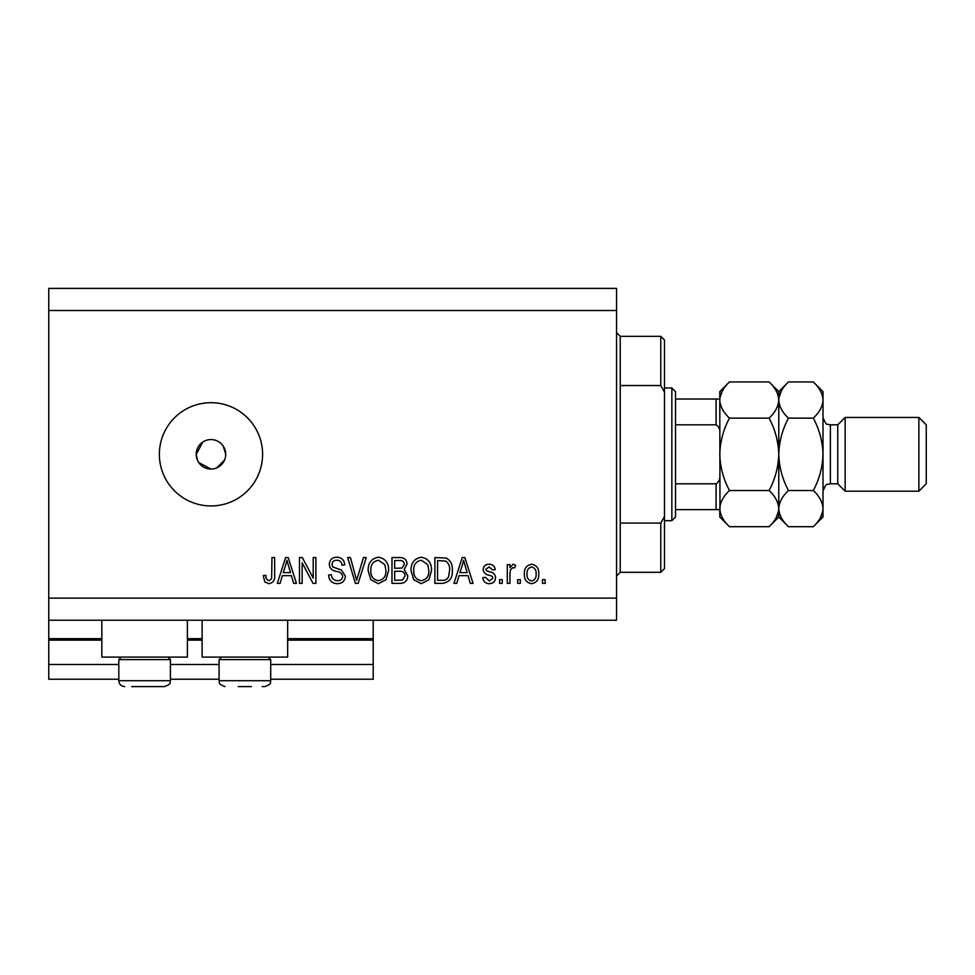 <?xml version="1.0" encoding="UTF-8"?>
<svg xmlns="http://www.w3.org/2000/svg" width="975" height="975" viewBox="0 0 975 975"><rect width="100%" height="100%" fill="white"/><g stroke="black" fill="none" stroke-linecap="round" stroke-linejoin="round"><path stroke-width="1.46" d="M48.75 310.525L616.541 310.525L616.541 288.405L48.75 288.405L48.75 679.222L118.804 679.222M170.418 679.222L219.082 679.222M270.709 679.222L373.206 679.222L373.206 664.475L270.709 664.475M48.75 664.475L118.804 664.475M170.418 664.475L219.082 664.475M287.662 640.136L373.206 640.136L373.206 664.475M373.206 640.136L373.206 638.662L287.662 638.662M48.75 638.662L101.839 638.662M187.383 638.662L202.13 638.662M373.206 620.234L373.206 638.662M187.383 620.234L187.383 657.101L101.839 657.101L101.839 620.234M202.13 620.234L202.13 657.101L287.662 657.101L287.662 620.234M202.788 442.053L196.231 454.313L197.352 459.968M198.717 462.516L210.978 469.06L213.866 468.78M210.978 439.567A14.747 14.747 0 0 0 196.231 454.313A14.747 14.747 0 0 0 210.978 469.06A14.747 14.747 0 0 0 225.725 454.313A14.747 14.747 0 0 0 210.978 439.567M210.978 402.699A51.614 51.614 0 0 0 159.364 454.313A51.614 51.614 0 0 0 210.978 505.94A51.614 51.614 0 0 0 262.592 454.313A51.614 51.614 0 0 0 210.978 402.699M225.444 457.202L225.725 454.313L223.238 446.123M48.75 620.234L616.541 620.234L616.541 310.525M302.14 562.819L302.14 583.367L299.459 583.367L299.459 557.554L302.323 557.554L313.207 578.126L313.207 557.554L315.888 557.554L315.888 583.367L313.024 583.367L302.14 562.819M345.382 576.176C344.906 581.051 342.201 583.55 337.253 583.696C331.829 583.355 328.953 580.454 328.624 574.982L331.305 574.641C331.646 578.431 333.706 580.442 337.484 580.686C340.592 580.71 342.322 579.235 342.7 576.262C341.896 573.263 339.751 571.63 336.253 571.374C332.061 570.692 329.733 568.327 329.294 564.293C329.684 559.747 332.183 557.395 336.789 557.212C341.689 557.456 344.333 560.028 344.711 564.927L342.03 565.256C341.786 562.039 340.068 560.357 336.875 560.235C333.962 560.186 332.329 561.563 331.975 564.354L332.816 566.975L341.408 570.022L345.382 576.176M366.271 557.554L358.142 583.367L355.375 583.367L347.648 557.554L350.415 557.554L356.618 580.344L363.48 557.554L366.271 557.554M378.398 583.696L370.793 579.65L368.172 570.802C367.867 563.123 371.28 558.59 378.41 557.212C385.405 558.553 388.818 562.977 388.623 570.485L385.99 579.747L378.398 583.696M421.298 583.696L413.692 579.65L411.084 570.802C410.768 563.123 414.18 558.59 421.322 557.212C428.317 558.553 431.718 562.977 431.523 570.485L428.89 579.747L421.298 583.696M459.03 575.652L456.775 583.367L453.984 583.367L462.223 557.554L464.843 557.554L473.082 583.367L470.303 583.367L468.049 575.652L459.03 575.652M545.147 579.674L545.147 583.367L542.466 583.367L542.466 579.674L545.147 579.674M48.75 598.114L616.541 598.114M538.785 573.788C539.138 579.382 536.725 582.684 531.582 583.696C526.5 582.697 524.087 579.467 524.367 573.97C524.075 568.474 526.476 565.232 531.582 564.257C536.603 565.207 539.004 568.388 538.785 573.788M520.345 579.674L520.345 583.367L517.664 583.367L517.664 579.674L520.345 579.674M509.962 573.629L509.962 583.367L507.28 583.367L507.28 564.586L509.962 564.586L509.962 567.584L513.13 564.257L515.653 565.256L514.654 567.938L512.838 567.608L510.437 569.802L509.962 573.629M502.247 579.674L502.247 583.367L499.566 583.367L499.566 579.674L502.247 579.674M495.544 577.639C495.251 581.539 493.131 583.55 489.206 583.696C485.428 583.501 483.295 581.49 482.808 577.663L485.489 577.334L489.389 581.015L492.862 578.102L492.253 576.396L489.718 575.36C485.989 574.909 483.795 572.995 483.137 569.607C483.49 566.085 485.477 564.306 489.097 564.257C492.668 564.318 494.715 566.109 495.215 569.619L492.533 569.948L489.182 566.938L485.818 569.229L486.671 570.789L489.682 571.862C493.289 572.325 495.239 574.251 495.544 577.639M452.303 570.314C452.766 577.956 449.487 582.307 442.492 583.367L434.874 583.367L434.874 557.554L446.258 558.029C450.706 560.722 452.729 564.817 452.303 570.314M407.733 575.786C407.513 580.795 404.905 583.318 399.921 583.367L391.974 583.367L391.974 557.554L399.982 557.554C404.308 557.578 406.673 559.735 407.062 564.038L404.174 569.449L407.733 575.786M282.384 575.652L280.13 583.367L277.339 583.367L285.59 557.554L288.198 557.554L296.449 583.367L293.658 583.367L291.403 575.652L282.384 575.652M268.832 583.696L264.798 581.88L263.262 575.652L265.943 575.323C265.614 578.114 266.614 579.893 268.954 580.686L271.623 578.736L271.976 557.554L274.658 557.554L274.658 575.067C275.182 579.954 273.232 582.818 268.832 583.696M216.621 467.939L224.603 459.968M531.509 566.938C528.218 567.901 526.732 570.241 527.048 573.97C526.732 577.761 528.267 580.113 531.643 581.015C534.934 580.04 536.421 577.688 536.104 573.97C536.421 570.18 534.885 567.84 531.509 566.938M462.333 565.122L459.908 572.63L467.159 572.63L463.539 560.235L462.333 565.122M437.556 560.564L437.556 580.344L442.163 580.344C445.234 580.576 447.379 579.321 448.597 576.578L449.621 570.278C449.987 566.39 448.695 563.318 445.733 561.088L437.556 560.564M421.334 560.235C415.874 561.344 413.351 564.878 413.766 570.838C413.595 576.396 416.093 579.674 421.285 580.686C426.611 579.601 429.134 576.176 428.842 570.399L427.72 564.574L421.334 560.235M394.656 560.564L394.656 568.279L402.029 568.035L404.381 564.464C404.028 561.466 402.248 560.162 399.043 560.564L394.656 560.564M394.656 571.289L394.656 580.344L402.577 580.015L405.052 575.798C404.759 572.581 402.943 571.07 399.604 571.289L394.656 571.289M378.434 560.235C372.974 561.344 370.439 564.878 370.853 570.838C370.683 576.396 373.193 579.674 378.373 580.686C383.711 579.601 386.234 576.176 385.942 570.399L384.82 564.574L378.434 560.235M285.699 565.122L283.262 572.63L290.513 572.63L286.894 560.235L285.699 565.122M167.907 657.101L170.418 659.612L118.804 659.612L118.804 680.696L170.418 680.696C169.358 682.11 172.77 683.548 164.519 686.595L131.71 686.595M155.866 686.595L161.984 686.595M138.011 686.595L151.21 686.595M251.489 686.595L238.302 686.595M268.198 657.101L270.709 659.612L219.082 659.612L219.082 680.696L270.709 680.696C269.648 682.11 273.049 683.548 264.81 686.595L262.263 686.595M620.234 385.539L660.782 385.539L660.782 336.338L620.234 336.338L620.234 572.301L616.541 575.993M660.782 523.1L664.475 516.555L664.475 568.608L660.782 572.301L660.782 523.1L620.234 523.1M660.782 336.338L664.475 340.019L664.475 392.072L660.782 385.539M664.475 516.555L664.475 392.072M671.848 387.952L675.541 391.633L675.541 516.994L671.848 520.687L671.848 387.952L664.475 387.952M719.782 433.79C720.269 429.804 719.038 426.806 716.089 424.82L716.089 399.007L718.429 399.007M675.541 424.82L716.089 424.82M675.541 483.807L716.089 483.807C719.038 481.821 720.269 478.822 719.782 474.849M719.782 509.62L716.089 509.62L719.782 509.62M675.541 509.62L716.089 509.62L716.089 483.807M675.541 399.007L716.089 399.007M837.757 483.807L830.383 483.807L830.383 424.82L837.757 424.82L837.757 483.807L845.142 491.193L845.142 417.446L918.877 417.446L918.877 491.193L845.142 491.193M918.877 417.446L926.25 424.82L926.25 483.807L918.877 491.193M769.08 381.944L778.769 391.633L778.769 400.03C778.403 406.392 775.174 412.425 769.08 418.129C775.149 429.475 778.379 441.529 778.769 454.313C778.379 467.135 775.137 479.2 769.08 490.51C775.137 496.141 778.367 502.174 778.769 508.597C778.403 514.958 775.174 520.979 769.08 526.695L729.471 526.695C723.413 521.064 720.184 515.032 719.782 508.597C720.147 502.247 723.377 496.214 729.471 490.51C723.401 479.164 720.172 467.098 719.782 454.313C720.172 441.504 723.413 429.439 729.471 418.129C723.413 412.498 720.184 406.465 719.782 400.03C720.147 393.681 723.377 387.648 729.471 381.944L769.08 381.944C775.137 387.575 778.367 393.607 778.769 400.03L778.574 397.532M769.08 490.51L729.471 490.51M776.1 517.859L778.574 511.095M729.471 381.944L719.782 391.633L719.977 511.095M722.451 390.78L719.977 397.532M769.08 418.129L729.471 418.129M813.321 526.695L823.01 516.994L823.01 508.597C822.608 502.174 819.378 496.141 813.321 490.51C819.39 479.139 822.632 467.086 823.01 454.313C822.62 441.529 819.39 429.463 813.321 418.129C819.414 412.425 822.644 406.392 823.01 400.03C822.608 393.607 819.378 387.575 813.321 381.944L823.01 391.633L823.01 508.597C822.644 514.958 819.414 520.979 813.321 526.695L788.47 526.695C782.401 521.064 779.171 515.032 778.769 508.597C779.147 502.247 782.377 496.214 788.47 490.51C782.389 479.176 779.159 467.11 778.769 454.313C779.159 441.553 782.389 429.487 788.47 418.129C782.401 412.498 779.171 406.465 778.769 400.03L778.769 516.994L769.08 526.695M719.782 508.597L719.782 516.994L729.471 526.695M778.769 508.597L778.976 511.095M778.769 400.03C779.147 393.681 782.377 387.648 788.47 381.944L813.321 381.944M781.45 390.78L778.976 397.532M820.341 517.859L822.815 511.095M823.01 400.03L822.815 397.532M813.321 490.51L788.47 490.51M813.321 418.129L788.47 418.129M48.75 640.136L101.839 640.136M187.383 640.136L202.13 640.136M118.804 680.696C119.157 684.279 121.119 686.242 124.702 686.595C121.119 686.242 119.157 684.279 118.804 680.696M170.418 659.612L170.418 680.696C169.358 682.11 172.77 683.548 164.519 686.595M121.314 657.101L118.804 659.612M270.709 659.612L270.709 680.696C269.648 682.11 273.049 683.548 264.81 686.595M219.082 680.696C220.155 682.11 216.743 683.548 224.993 686.595C216.743 683.548 220.155 682.11 219.082 680.696M221.593 657.101L219.082 659.612M620.234 336.338L616.541 332.646M660.782 572.301L620.234 572.301M671.848 520.687L664.475 520.687M830.383 424.82L827.568 424.259C826.581 425.027 825.057 422.76 823.01 417.446M778.769 516.994L788.47 526.695M778.769 391.633L788.47 381.944M830.383 483.807L827.568 484.38C826.581 483.6 825.057 485.879 823.01 491.193M837.757 424.82L845.142 417.446"/></g></svg>

